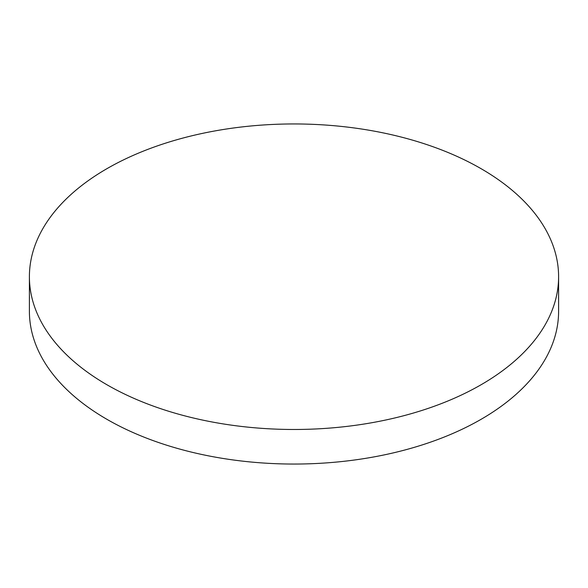 <?xml version="1.0" encoding="UTF-8"?>
<svg xmlns="http://www.w3.org/2000/svg" width="588" height="588" viewBox="0 0 588 588"><rect width="100%" height="100%" fill="white"/><g stroke="black" fill="none" stroke-linecap="round" stroke-linejoin="round"><path stroke-width="0.88" d="M29.4 276.713L29.4 311.287A264.6 152.762 0 0 0 106.898 419.303A264.6 152.762 0 0 0 395.261 452.422A264.6 152.762 0 0 0 558.6 311.287L558.6 276.713A264.6 152.762 0 0 0 481.102 168.697A264.6 152.762 0 0 0 192.739 135.578A264.6 152.762 0 0 0 29.4 276.713A264.6 152.762 0 0 0 106.898 384.736A264.6 152.762 0 0 0 395.261 417.855A264.6 152.762 0 0 0 558.6 276.713"/></g></svg>

